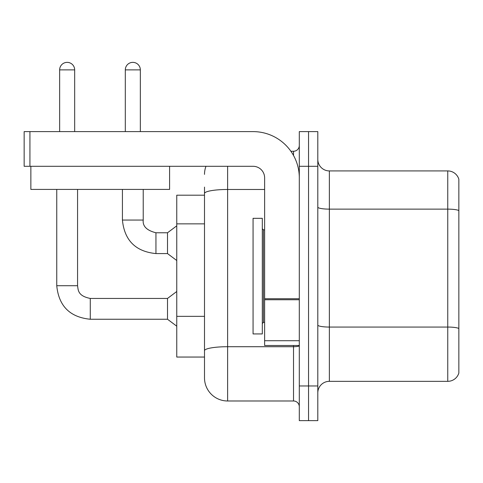 <?xml version="1.0" encoding="UTF-8"?>
<svg xmlns="http://www.w3.org/2000/svg" width="483" height="483" viewBox="0 0 483 483"><rect width="100%" height="100%" fill="white"/><g stroke="black" fill="none" stroke-linecap="round" stroke-linejoin="round"><path stroke-width="0.72" d="M204.502 195.198L176.76 195.198L176.76 357.052L204.502 357.052L204.502 377.863L204.502 187.102M317.802 392.896A11.562 11.562 0 0 1 329.364 381.335L447.753 381.335L447.753 170.922L329.364 170.922A11.562 11.562 0 0 1 317.802 159.36A11.562 11.562 0 0 0 329.364 170.922L329.364 381.335M308.552 385.959L308.552 420.639L317.802 420.639L317.802 385.959L308.552 385.959L308.552 420.639L299.303 420.639L299.303 385.959L308.552 385.959L308.552 166.297L308.552 385.959M299.303 385.959L299.303 131.611L308.552 131.611L308.552 166.297L308.552 131.611L317.802 131.611L317.802 385.959M458.85 179.241A11.562 11.562 0 0 0 447.753 170.922A11.562 11.562 0 0 1 458.85 179.241L458.85 373.009A11.562 11.562 0 0 1 447.753 381.335M458.85 180.165L458.85 210.576A11.562 2.01 180 0 0 447.753 209.133L329.364 209.133A11.562 2.01 0 0 1 317.802 207.129M458.85 372.085L458.85 328.663M458.85 210.739L458.85 328.5A11.562 2.01 180 0 0 447.753 327.057L329.364 327.057A11.562 2.01 0 0 1 317.802 325.047M227.626 166.297L227.626 400.987L293.525 400.987L293.525 345.49M290.899 151.264L293.525 151.264A5.778 5.778 0 0 0 299.303 145.486M204.502 365.148L204.502 354.739M299.303 406.764A5.778 5.778 0 0 0 293.525 400.987M204.502 174.387A23.124 23.124 0 0 1 205.969 166.297M227.626 400.987A23.124 23.124 0 0 1 204.502 377.863M253.062 276.125L253.062 333.934L262.311 333.934L262.311 218.322L253.062 218.322L253.062 276.125M299.303 345.49L264.624 345.49L264.624 298.742L299.303 298.742M299.303 177.859A46.247 46.247 0 0 0 253.062 131.611L29.928 131.611L29.928 166.297L253.062 166.297A11.562 11.562 0 0 1 264.624 177.859L264.624 298.742M29.928 166.297L24.15 166.297L24.15 131.611L29.928 131.611M169.587 189.414L30.858 189.414L30.858 166.297L169.587 166.297L169.587 189.414M59.644 131.611L59.644 69.872A7.517 7.517 0 0 1 67.155 62.361A7.517 7.517 0 0 1 74.672 69.872L74.672 131.611M56.752 189.414L56.752 285.719L77.564 285.719C78.264 289.758 77.522 295.904 90.279 298.44L167.51 298.44L167.51 319.251L90.279 319.251L90.279 298.458M77.564 285.719L77.564 189.414M125.308 131.611L125.308 69.872A7.517 7.517 0 0 1 132.825 62.361A7.517 7.517 0 0 1 140.342 69.872L140.342 131.611M122.422 189.414L122.422 220.055C124.433 240.395 135.608 251.571 155.949 253.581C135.608 251.571 124.433 240.395 122.422 220.055C124.433 240.395 135.608 251.571 155.949 253.581C135.608 251.571 124.433 240.395 122.422 220.055C124.433 240.395 135.608 251.571 155.949 253.581C135.608 251.571 124.433 240.395 122.422 220.055C124.433 240.395 135.608 251.571 155.949 253.581C135.608 251.571 124.433 240.395 122.422 220.055C124.433 240.395 135.608 251.571 155.949 253.581C135.608 251.571 124.433 240.395 122.422 220.055C124.433 240.395 135.608 251.571 155.949 253.581C135.608 251.571 124.433 240.395 122.422 220.055L143.228 220.055C142.533 226.219 146.772 230.463 155.949 232.77L167.51 232.77L167.51 253.581L155.949 253.581L155.949 232.794M204.502 223.858L176.76 223.858M204.502 316.347L176.76 316.347M317.802 166.297L299.303 166.297M299.303 345.707A5.778 1.002 0 0 1 293.525 346.709L227.626 346.709A23.124 4.015 180 0 0 204.502 350.724M204.502 193.496A23.124 4.015 180 0 1 227.626 189.481L264.624 189.481M293.525 155.466L293.525 151.264M262.311 228.725L263.464 229.884L263.464 322.372L264.624 322.372M299.303 299.744L264.624 299.744M264.624 340.714L299.303 340.714M59.644 69.872L74.672 69.872M143.228 189.414L143.228 220.055C142.533 226.219 146.772 230.463 155.949 232.77C146.772 230.463 142.533 226.219 143.228 220.055C142.533 226.219 146.772 230.463 155.949 232.77C146.772 230.463 142.533 226.219 143.228 220.055C142.533 226.219 146.772 230.463 155.949 232.77C146.772 230.463 142.533 226.219 143.228 220.055C142.533 226.219 146.772 230.463 155.949 232.77C146.772 230.463 142.533 226.219 143.228 220.055C142.533 226.219 146.772 230.463 155.949 232.77C146.772 230.463 142.533 226.219 143.228 220.055L143.209 220.055M125.308 69.872L140.342 69.872M56.752 285.719C58.763 306.065 69.938 317.24 90.279 319.251C69.938 317.24 58.763 306.065 56.752 285.719C58.763 306.065 69.938 317.24 90.279 319.251C69.938 317.24 58.763 306.065 56.752 285.719C58.763 306.065 69.938 317.24 90.279 319.251C69.938 317.24 58.763 306.065 56.752 285.719C58.763 306.065 69.938 317.24 90.279 319.251C69.938 317.24 58.763 306.065 56.752 285.719C58.763 306.065 69.938 317.24 90.279 319.251C69.938 317.24 58.763 306.065 56.752 285.719C58.763 306.065 69.938 317.24 90.279 319.251C69.938 317.24 58.763 306.065 56.752 285.719C58.763 306.065 69.938 317.24 90.279 319.251M263.464 229.884L264.624 229.884M263.464 322.372L262.311 323.525M167.51 319.251L176.76 326.188M167.51 298.44L176.76 291.503M167.51 253.581L176.76 260.518M143.228 220.055C142.533 226.219 146.772 230.463 155.949 232.77M167.51 232.77L176.76 225.833"/></g></svg>
